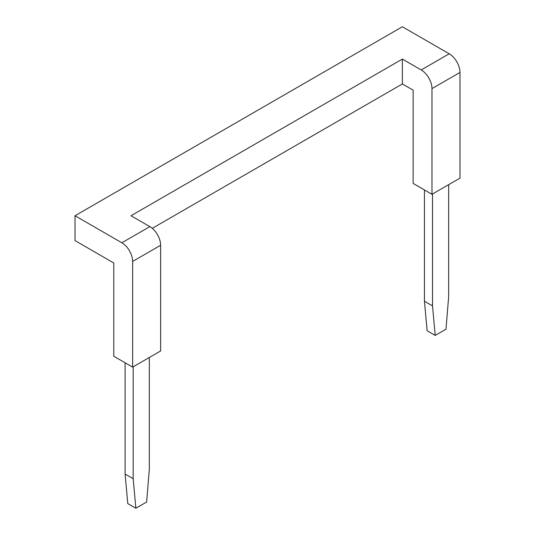 <?xml version="1.0" encoding="UTF-8"?>
<svg xmlns="http://www.w3.org/2000/svg" width="535" height="535" viewBox="0 0 535 535"><rect width="100%" height="100%" fill="white"/><g stroke="black" fill="none" stroke-linecap="round" stroke-linejoin="round"><path stroke-width="0.8" d="M424.442 189.945L424.442 301.225L427.137 330.757L435.209 335.418L445.983 329.206L448.671 296.564L448.671 184.662M435.209 335.418L432.521 305.893L432.521 193.984M152.274 228.338L402.367 83.948L413.14 90.161L413.14 183.418L431.979 194.299L459.98 178.135L459.98 72.446A15.227 8.794 60 0 0 449.213 53.794L402.367 26.75L75.02 215.745L121.86 242.783A15.227 8.794 60 0 1 132.633 261.434L160.627 245.271L160.627 350.96L132.633 367.124L132.633 261.434M424.442 301.225L432.521 305.893M431.979 194.299L431.979 88.609L459.98 72.446M402.367 83.948L402.367 59.077L421.212 69.958A15.227 8.794 60 0 1 431.979 88.609M121.86 242.783L149.86 226.619L131.015 215.745L402.367 59.077M75.02 215.745L75.02 240.61L113.788 262.993L113.788 356.243L132.633 367.124M125.09 362.77L125.09 474.057L127.785 503.589L135.863 508.25L146.63 502.031L149.319 469.396L149.319 357.487M135.863 508.25L133.168 478.718L133.168 366.816M125.09 474.057L133.168 478.718M149.86 226.619A15.227 8.794 60 0 1 160.627 245.271M421.212 69.958L449.213 53.794"/></g></svg>
